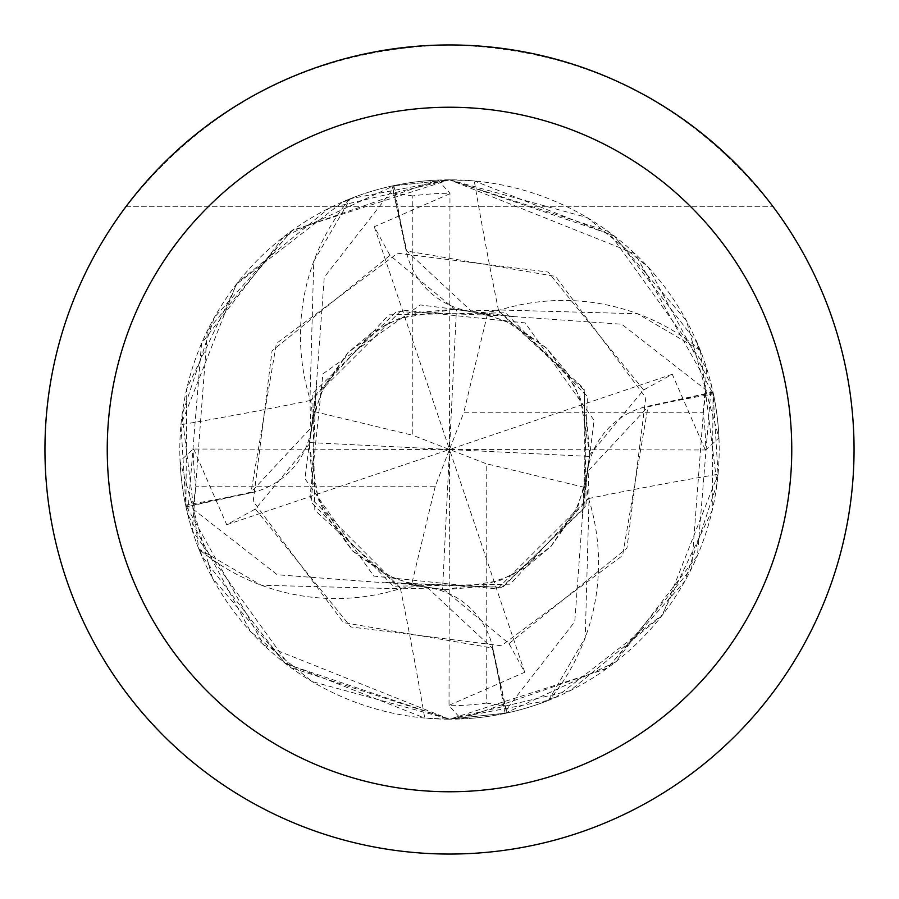 <?xml version="1.0" encoding="UTF-8"?>
<svg xmlns="http://www.w3.org/2000/svg" width="899" height="899" viewBox="0 0 899 899"><rect width="100%" height="100%" fill="white"/><g stroke="black" fill="none" stroke-linecap="round" stroke-linejoin="round"><path stroke-width="0.67" stroke-dasharray="4.5 3.37" d="M700.636 351.183L697.354 343.193L614.59 236.246L474.279 180.946L449.5 179.811A269.689 269.689 0 0 1 719.189 449.5A269.689 269.689 0 0 1 449.5 719.189L506.957 712.997L492.742 647.786A77.539 77.539 0 0 0 400.46 588.553A214.569 214.569 0 0 1 200.533 550.593A36.466 36.466 0 0 0 198.364 547.817A269.689 269.689 0 0 1 186.003 506.957L251.214 492.742A77.539 77.539 0 0 0 310.447 400.46A214.569 214.569 0 0 1 348.407 200.533A36.466 36.466 0 0 0 351.183 198.364A269.689 269.689 0 0 1 392.043 186.003L406.258 251.214A77.539 77.539 0 0 0 498.54 310.447A214.569 214.569 0 0 1 698.467 348.407A36.466 36.466 0 0 0 700.636 351.183A269.689 269.689 0 0 1 712.997 392.043L647.786 406.258A77.539 77.539 0 0 0 588.553 498.54A4565.875 1171.195 10 0 1 718.054 474.279L712.997 392.043M588.553 498.54A214.569 214.569 0 0 1 550.593 698.467A36.466 36.466 0 0 0 547.817 700.636A269.689 269.689 0 0 1 506.957 712.997M547.817 700.636L555.807 697.354L662.754 614.59L718.054 474.279M449.5 44.95A404.55 404.55 0 0 1 854.05 449.5A404.55 404.55 0 0 1 449.5 854.05A404.55 404.55 0 0 1 44.95 449.5A404.55 404.55 0 0 1 449.5 44.95C582.664 48.31 690.544 102.25 773.14 206.77C690.544 102.25 582.664 48.31 449.5 44.95C316.336 48.31 208.456 102.25 125.86 206.77L773.14 206.77L125.86 206.77C208.456 102.25 316.336 48.31 449.5 44.95M550.593 698.467A4540.017 1164.565 10 0 1 555.807 697.354M400.46 588.553A4565.875 1171.195 100 0 1 424.721 718.054L449.5 719.189A269.689 269.689 0 0 1 179.811 449.5A269.689 269.689 0 0 1 449.5 179.811L392.043 186.003M200.533 550.593A4540.017 1164.565 100 0 1 201.646 555.807L284.41 662.754L424.721 718.054M198.364 547.817L201.646 555.807M310.447 400.46A4565.875 1171.195 -170 0 1 180.946 424.721L186.003 506.957M348.407 200.533A4540.017 1164.565 -170 0 1 343.193 201.646L236.246 284.41L180.946 424.721M351.183 198.364L343.193 201.646M698.467 348.407A4540.017 1164.565 -80 0 1 697.354 343.193M498.54 310.447A4565.875 1171.195 -80 0 1 474.279 180.946M193.678 449.028L226.728 524.735L255.395 509.014L309.301 444.106L314.425 411.607L324.236 277.263L390.144 192.701L394.447 185.486L283.657 236.797L201.545 343.396L187.677 514.183L250.596 631.671L311.964 681.487L449.5 719.189L548.559 700.332A269.689 269.689 0 0 1 506.643 713.064L449.5 719.189L290.793 667.586L192.319 530.713L207.422 330.562L291.152 231.178L437.892 180.047L449.972 193.285L449.5 449.5L463.715 412.787L703.074 412.787A256.215 256.215 0 0 1 705.715 449.972L449.5 449.5L486.213 463.715L486.213 703.074A256.215 256.215 0 0 1 449.028 705.715L449.5 449.5L442.555 589.665L411.607 584.575L385.862 582.428L501.878 587.272L584.934 507.677L584.608 390.526L497.776 310.211L470.986 310.852L406.854 251.035L392.357 185.936L449.5 179.811L608.207 231.414L706.681 368.287L691.578 568.438L607.848 667.822L461.108 718.953L449.028 705.715M385.986 582.024L385.727 582.867L277.263 574.764L192.701 508.856L185.486 504.553L263.935 645.224L449.545 719.222L606.522 668.777L684.69 581.484L716.986 483.954L700.332 350.441A269.689 269.689 0 0 1 713.064 392.357L712.222 510.396L661.597 616.118L570.09 690.724L449.556 719.211L285.713 663.765L212.479 578.181L180.047 461.108L193.285 449.028L449.5 449.5L456.445 309.335L487.393 314.425L513.138 316.572L420.294 304.93L322.921 373.804L309.998 497.304L401.224 588.789L428.014 588.148L492.146 647.965L506.643 713.064M513.138 316.572L621.737 324.236L706.299 390.144L713.514 394.447L635.065 253.776L449.455 179.778L613.287 235.235L686.521 320.819L718.953 437.892L705.715 449.972M713.514 394.425A269.7 269.7 0 0 1 718.953 437.892M486.213 703.074L508.856 706.299L504.553 713.514A269.7 269.7 0 0 1 461.108 718.953M504.575 713.514L615.343 662.203L697.455 555.604L711.323 384.817L648.404 267.329L587.036 217.513L449.5 179.811L350.441 198.668L313.762 261.339L309.93 401.134L310.852 428.014L251.035 492.146L185.936 506.643L186.778 388.604L237.403 282.882L328.91 208.276L449.444 179.789L292.478 230.223L214.31 317.516L182.014 415.046L198.668 548.559L199.623 549.368L261.339 585.238L401.224 588.789M314.425 411.607L412.787 435.285L412.787 195.926A256.215 256.215 0 0 1 449.972 193.285M316.145 385.727L311.56 502.563L393.414 586.215L510.25 584.181L589.07 497.866L588.148 470.986L647.965 406.854L713.064 392.357M548.559 700.332L585.238 637.661L589.07 497.866M316.572 385.862L304.93 478.706L373.804 576.079L497.304 589.002L588.789 497.776M705.322 449.972L672.272 374.265L643.605 389.986L589.699 454.894L584.575 487.393L574.764 621.737L508.856 706.299M582.855 513.273L587.44 396.437L505.586 312.785L388.75 314.819L309.93 401.134M582.428 513.138L594.07 420.294L525.196 322.921L401.696 309.998L310.211 401.224M449.028 705.322L524.735 672.272L509.014 643.605L444.106 589.699L442.555 589.665M385.727 582.855L502.563 587.44L586.215 505.586L584.181 388.75L497.866 309.93L497.597 310.751M700.332 350.441L637.661 313.762L497.866 309.93M449.972 193.678L374.265 226.728L389.986 255.395L454.894 309.301L456.445 309.335M513.273 316.145L396.437 311.56L312.785 393.414L314.819 510.25L401.134 589.07M524.735 672.272L449.5 449.5L435.285 486.213L195.926 486.213A256.215 256.215 0 0 1 193.285 449.028M195.926 486.213L192.701 508.856M185.486 504.575A269.7 269.7 0 0 1 180.047 461.108M374.265 226.728L449.5 449.5L589.665 456.445M412.787 195.926L390.144 192.701M394.425 185.486A269.7 269.7 0 0 1 437.892 180.047M350.441 198.668A269.689 269.689 0 0 1 392.357 185.936M198.668 548.559A269.689 269.689 0 0 1 185.936 506.643M487.393 314.425L463.715 412.787M703.074 412.787L706.299 390.144M584.575 487.393L486.213 463.715M435.285 486.213L411.607 584.575M672.272 374.265L449.5 449.5L412.787 435.285M226.728 524.735L449.5 449.5L309.335 442.555M647.786 406.258A4544.659 1165.756 10 0 1 713.401 393.886M492.742 647.786A4544.659 1165.756 100 0 1 505.114 713.401M251.214 492.742A4544.659 1165.756 -170 0 1 185.599 505.114M406.258 251.214A4544.659 1165.756 -80 0 1 393.886 185.599M255.361 509.014L350.891 626.963L501.339 645.774L622.602 555.537L647.965 406.854M643.639 389.986L548.109 272.037L397.661 253.226L276.398 343.463L251.035 492.146M509.014 643.639L626.963 548.109L645.774 397.661L555.537 276.398L406.854 251.035M389.986 255.361L272.037 350.891L253.226 501.339L343.463 622.602L492.146 647.965M309.245 444.106L312.346 479.639L323.854 512.037L352.599 551.02L386.019 574.753L414.697 585.44L444.589 589.71L499.473 580.72L526.409 566.887L550.829 546.547L578.023 506.058L588.182 470.986M589.755 454.894L586.654 419.361L575.146 386.963L546.401 347.98L512.981 324.247L484.303 313.56L454.411 309.29L399.527 318.28L372.591 332.113L348.171 352.453L320.965 392.953L310.818 428.014M444.106 589.755L479.639 586.654L512.037 575.146L551.02 546.401L574.753 512.969L585.463 484.235L589.733 453.793L580.439 398.796L566.022 371.309L546.255 347.902L505.654 320.797L470.986 310.818M454.894 309.245L419.361 312.346L386.963 323.854L347.98 352.599L324.247 386.019L313.56 414.697L309.29 444.589L318.28 499.473L352.453 550.829L392.942 578.023L428.014 588.182"/><path stroke-width="1.35" d="M449.5 44.95A404.55 404.55 0 0 1 854.05 449.5A404.55 404.55 0 0 1 449.5 854.05A404.55 404.55 0 0 1 44.95 449.5A404.55 404.55 0 0 1 449.5 44.95M449.5 107.239A342.261 342.261 0 0 1 791.761 449.5A342.261 342.261 0 0 1 449.5 791.761A342.261 342.261 0 0 1 107.239 449.5A342.261 342.261 0 0 1 449.5 107.239"/></g></svg>

